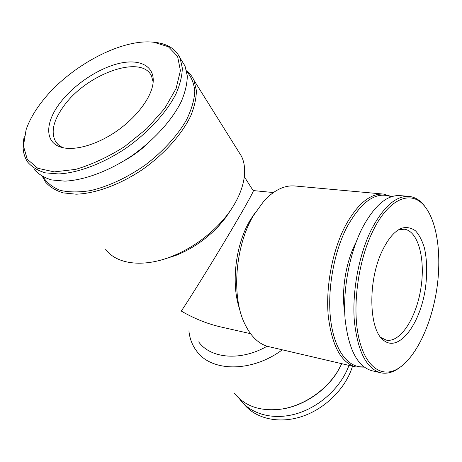 <?xml version="1.0" encoding="UTF-8"?>
<svg xmlns="http://www.w3.org/2000/svg" width="462" height="462" viewBox="0 0 462 462"><rect width="100%" height="100%" fill="white"/><g stroke="black" fill="none" stroke-linecap="round" stroke-linejoin="round"><path stroke-width="0.69" d="M255.532 212.064L249.919 220.593C235.273 245.339 230.879 284.615 239.778 309.534M250.531 333.668L221.067 327.021C207.473 323.914 194.202 318.595 181.266 311.059C190.436 297.753 219.542 250.6 237.872 219.08C247.522 202.489 252.679 193.099 253.343 190.91L253.176 190.644M164.045 259.17L175.722 255.463C192.013 248.966 206.323 239.172 218.659 226.074L225.704 217.637L231.491 208.934M198.666 341.88C210.568 358.645 240.8 361.399 267.128 346.211M105.631 249.307C116.297 264.131 142.718 267.92 171.419 256.595C189.899 249.22 206.139 238.103 220.143 223.244C241.782 200.121 249.63 172.875 241.511 156.306L237.572 150.011M42.423 176.524L45.449 181.982C49.775 186.943 55.677 190.575 63.144 192.879L76.161 194.196C95.449 193.578 119.75 184.736 142.059 169.831C164.074 154.4 181.918 134.396 190.789 115.743C194.485 106.589 196.344 98.152 196.373 90.431L193.988 80.313C192.29 76.53 189.83 73.36 186.602 70.807M43.145 176.917C46.962 182.935 52.714 187.428 60.395 190.402C69.092 192.354 79.158 192.411 90.598 190.581C108.42 186.457 127.835 177.368 145.79 164.628C163.248 151.247 177.495 135.528 186.469 119.97C191.441 109.76 194.219 100.306 194.797 91.609C194.115 83.57 191.441 76.9 186.769 71.593M123.677 161.065C132.825 155.971 141.17 149.827 148.7 142.643M34.101 169.294C38.375 174.191 44.254 177.749 51.732 179.966L64.813 181.127C84.24 180.278 108.841 171.154 131.537 155.983C153.938 140.292 172.193 120.085 181.37 101.351C185.204 92.175 187.185 83.737 187.312 76.034L185.031 65.991L181.329 60.066M24.249 136.642C21.916 146.922 23.123 155.48 27.864 162.312C32.103 167.18 37.971 170.697 45.449 172.863L58.564 173.937C78.061 172.961 102.835 163.675 125.745 148.354C148.354 132.519 166.834 112.202 176.184 93.434C180.099 84.24 182.149 75.803 182.323 68.116L180.105 58.114C175.826 49.03 167.562 43.792 155.313 42.394L153.621 42.233M41.499 102.281C34.309 111.59 29.181 120.732 26.109 129.707L23.429 145.928L27.264 159.246L37.728 168.272L54.291 171.881L75.687 169.375C91.788 164.611 108.079 157.028 124.561 146.621L146.91 128.557L164.657 108.478L176.097 88.508L180.405 70.617L177.587 56.358L168.353 46.743L153.869 42.261C121.171 38.184 68.249 67.019 41.499 102.281M60.187 102.76C45.218 122.032 44.392 142.007 60.678 147.083C73.498 151.34 96.032 145.276 115.997 131.601C135.967 117.943 150.826 98.418 152.957 83.922C155.521 66.649 140.719 58.541 119.843 63.254C98.949 67.92 74.232 84.309 60.187 102.76M391.753 196.621L383.685 194.104L294.854 185.978C284.569 185.1 274.359 189.986 264.212 200.641L253.32 215.731C235.245 246.055 231.335 295.836 244.415 323.111C250.687 336.423 258.836 344.277 268.872 346.679L355.74 366.961L364.195 367.111M383.685 194.104C370.074 193.232 357.126 204.135 344.843 226.813C332.328 251.299 325.635 286.89 328.228 315.673C331.86 345.611 341.031 362.705 355.74 366.961M391.268 196.789C376.189 190.916 361.319 201.189 346.656 227.61C333.275 253.788 326.807 292.683 330.948 322.078C335.089 351.536 348.735 368.347 363.785 366.799M356.035 242.365L355.376 243.653C345.663 262.82 341.216 291.539 344.704 312.445M427.044 209.453L423.423 204.493C419.248 199.682 414.478 196.991 409.101 196.431L400.109 195.605C386.786 194.762 374.035 205.85 361.862 228.875C349.451 253.73 342.694 289.847 345.091 318.982C348.504 349.284 357.409 366.522 371.806 370.709L380.596 372.759C385.874 373.92 391.25 372.874 396.731 369.617L401.726 366.048M409.101 196.431C395.94 195.599 383.298 206.791 371.188 230.001C358.841 255.07 352.05 291.464 354.331 320.795C357.623 351.293 366.378 368.612 380.596 372.759M372.903 231.046C358.223 260.73 352.073 306.15 358.5 336.463C364.87 366.92 381.739 378.459 397.932 368.653C415.54 357.992 430.855 325.849 436.446 291.32C442.019 256.785 437.612 221.454 424.26 205.786C411.116 189.691 388.738 198.256 372.903 231.046M382.628 250.086C367.515 280.076 368.647 330.174 383.697 340.384C398.827 352.581 419.843 324.601 425.236 289.507C427.39 274.312 427.142 260.556 424.491 248.227C422.297 240.835 419.317 235.043 415.546 230.861C411.399 227.806 406.831 226.894 401.848 228.13C394.871 230.885 388.467 238.201 382.628 250.086M153.17 82.172L151.571 76.195C141.944 53.927 86.943 73.712 64.045 105.729C53.292 120.386 50.525 132.403 55.74 141.782C57.519 144.45 60.112 146.466 63.519 147.828M243.607 403.644C255.168 418.543 278.598 424.266 302.044 416.464C325.473 408.679 346.021 387.999 352.494 366.199M239.38 398.666L240.488 400.156C251.796 414.714 274.457 420.541 297.522 413.415C320.57 406.294 341.372 386.706 348.96 365.378M277.951 409.563L283.246 408.853C304.377 405.324 326.039 390.5 337.543 371.691L341.84 363.715M234.575 393.537C245.443 406.768 261.492 411.89 282.721 408.899C304.106 405.336 326.045 390.321 337.687 371.281L341.805 363.704M188.912 330.775C189.645 338.502 192.25 345.31 196.731 351.207C211.521 372.026 251.784 372.62 282.294 349.815M380.85 337.491L386.278 340.124C400.317 342.966 416.198 318.018 420.801 288.79C425.641 259.598 418.433 230.919 404.21 229.192L398.227 229.984M253.332 190.569L273.342 192.55M253.343 190.91L244.34 176.802M218.659 226.074L220.143 223.244M175.722 255.463L171.419 256.595M241.511 156.306L193.988 80.313M185.031 65.991L180.105 58.114M153.869 42.261L155.313 42.394M424.26 205.786L423.423 204.493M397.932 368.653L396.731 369.617M57.819 144.26L55.74 141.782M62.133 147.505L60.678 147.083M337.543 371.691L337.687 371.281M283.246 408.853L282.721 408.899M380.942 337.601L383.697 340.384M398.348 229.903L401.848 228.13"/></g></svg>
